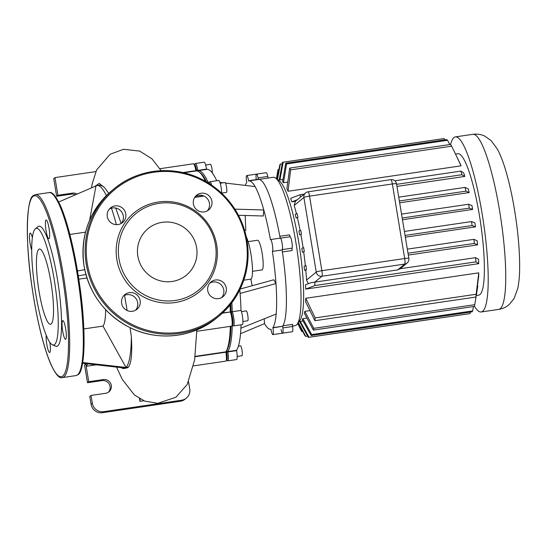 <?xml version="1.0" encoding="UTF-8"?>
<svg xmlns="http://www.w3.org/2000/svg" width="547" height="547" viewBox="0 0 547 547"><rect width="100%" height="100%" fill="white"/><g stroke="black" fill="none" stroke-linecap="round" stroke-linejoin="round"><path stroke-width="0.82" d="M52.491 344.877L55.63 346.155A60.724 10.509 -98.4 0 0 57.763 345.827A60.724 10.509 -98.4 0 0 57.332 278.546A60.724 10.509 -98.4 0 0 38.058 226.629A60.724 10.509 -98.4 0 0 38.037 226.643L35.418 228.755A58.987 10.208 81.6 0 1 54.146 279.196A58.987 10.208 81.6 0 1 54.563 344.562A58.987 10.208 81.6 0 1 52.491 344.877A58.987 10.208 81.6 0 1 34.885 288.221A58.987 10.208 81.6 0 1 35.391 228.776A58.987 10.208 81.6 0 1 35.418 228.755M62.638 320.665A9.497 1.641 -98.4 0 0 62.631 330.716A9.497 1.641 -98.4 0 0 65.565 339.386A9.497 1.641 -98.4 0 0 65.722 339.311A9.497 1.641 -98.4 0 0 65.736 329.26A9.497 1.641 -98.4 0 0 62.802 320.59A9.497 1.641 -98.4 0 0 62.638 320.665M46.228 335.359A9.497 1.641 -98.4 0 0 47.11 346.005A9.497 1.641 -98.4 0 0 49.654 352.494A9.497 1.641 -98.4 0 0 49.818 352.418A9.497 1.641 -98.4 0 0 49.825 342.367M32.376 237.74A9.497 1.641 -98.4 0 0 30.235 233.09A9.497 1.641 -98.4 0 0 30.071 233.166A9.497 1.641 -98.4 0 0 29.675 240.16A9.497 1.641 -98.4 0 0 31.726 250.088M45.982 220.058A9.497 1.641 -98.4 0 0 45.975 230.109A9.497 1.641 -98.4 0 0 48.909 238.779A9.497 1.641 -98.4 0 0 49.073 238.704A9.497 1.641 -98.4 0 0 49.08 228.653A9.497 1.641 -98.4 0 0 46.146 219.983A9.497 1.641 -98.4 0 0 45.982 220.058M38.796 249.329A38.044 6.585 -98.4 0 0 38.762 289.582A38.044 6.585 -98.4 0 0 50.509 324.303A38.044 6.585 -98.4 0 0 51.158 324.002A38.044 6.585 -98.4 0 0 51.192 283.749A38.044 6.585 -98.4 0 0 39.446 249.029A38.044 6.585 -98.4 0 0 38.796 249.329M216.68 244.933A51.227 50.18 -129.5 0 1 175.088 302.546A51.227 50.18 -129.5 0 1 116.853 259.613A51.227 50.18 -129.5 0 1 158.445 202A51.227 50.18 -129.5 0 1 216.68 244.933M215.456 244.796A49.49 48.478 -129.5 0 1 175.272 300.46A49.49 48.478 -129.5 0 1 119.007 258.977A49.49 48.478 -129.5 0 1 159.191 203.32A49.49 48.478 -129.5 0 1 215.456 244.796M196.605 247.572A30.147 29.531 50.5 0 0 177.529 224.051A30.147 29.531 50.5 0 0 148.059 228.625A30.147 29.531 50.5 0 0 137.858 256.208A30.147 29.531 50.5 0 0 156.934 279.729A30.147 29.531 50.5 0 0 186.397 275.155A30.147 29.531 50.5 0 0 196.605 247.572M140.141 300.604A9.497 9.306 50.5 0 0 124.846 294.635A9.497 9.306 50.5 0 0 127.642 310.737A9.497 9.306 50.5 0 0 140.141 300.604M123.697 295.77A9.497 9.306 -129.5 0 1 135.594 310.211M125.783 213.877A9.497 9.306 50.5 0 0 110.487 207.908A9.497 9.306 50.5 0 0 113.284 224.01A9.497 9.306 50.5 0 0 125.783 213.877M109.338 209.043A9.497 9.306 -129.5 0 1 121.236 223.484M211.901 201.214A9.497 9.306 50.5 0 0 196.605 195.245A9.497 9.306 50.5 0 0 199.395 211.347A9.497 9.306 50.5 0 0 211.901 201.214M195.45 196.38A9.497 9.306 -129.5 0 1 207.354 210.821M226.26 287.948A9.497 9.306 50.5 0 0 210.964 281.978A9.497 9.306 50.5 0 0 213.754 298.081A9.497 9.306 50.5 0 0 226.26 287.948M209.809 283.107A9.497 9.306 -129.5 0 1 221.706 297.547M450.605 144.429A88.484 15.316 81.6 0 1 453.921 137.591A88.484 15.316 81.6 0 1 455.425 136.887A88.484 15.316 81.6 0 1 482.762 217.651A88.484 15.316 81.6 0 1 482.673 311.27A88.484 15.316 81.6 0 1 481.169 311.975A88.484 15.316 81.6 0 1 474.399 306.176M455.501 154.056L457.901 153.7A71.486 12.376 81.6 0 1 479.986 218.95A71.486 12.376 81.6 0 1 479.917 294.587A71.486 12.376 81.6 0 1 478.7 295.154L476.28 295.51M299.052 321.568L300.112 321.41A71.486 12.376 -98.4 0 0 300.214 321.397L303.079 320.973M297.158 324.207L299.961 320.31A71.486 12.376 -98.4 0 0 299.811 249.2A71.486 12.376 -98.4 0 0 279.483 181.057L275.681 178.131A74.987 12.978 81.6 0 1 297 249.61A74.987 12.978 81.6 0 1 297.158 324.207A74.987 12.978 81.6 0 1 296.344 325.096A74.987 12.978 81.6 0 1 295.072 325.691L292.57 326.06M256.222 179.375A5.996 1.039 81.6 0 1 256.488 174.124A5.996 1.039 81.6 0 1 258.034 177.884A2.503 0.431 -98.4 0 0 258.669 179.457L273.254 177.31A74.987 12.978 81.6 0 1 275.681 178.131M258.669 179.457A74.987 12.978 81.6 0 1 279.825 236.283A2.503 0.431 -98.4 0 0 280.467 238.164A5.996 1.039 81.6 0 1 282.115 243.292A5.996 1.039 81.6 0 1 282.355 249.589A2.503 0.431 -98.4 0 0 282.416 251.948A74.987 12.978 81.6 0 1 282.902 325.807A2.503 0.431 -98.4 0 0 282.867 327.926A5.996 1.039 81.6 0 1 282.601 333.178A5.996 1.039 81.6 0 1 281.062 329.41M268.413 178.021A2.503 0.431 81.6 0 1 267.777 176.455A5.996 1.039 -98.4 0 0 266.232 172.688L246.752 175.553A5.996 1.039 81.6 0 1 248.55 180.722L248.591 180.961A74.987 12.978 81.6 0 1 248.899 180.893A74.987 12.978 81.6 0 1 255.073 186.554A74.987 12.978 81.6 0 1 263.791 209.98A74.987 12.978 81.6 0 1 270.43 239.641L270.464 239.607A5.996 1.039 81.6 0 1 270.567 239.559A5.996 1.039 81.6 0 1 272.42 245.035A5.996 1.039 81.6 0 1 272.42 251.381L272.379 251.415A74.987 12.978 81.6 0 1 275.975 283.572A74.987 12.978 81.6 0 1 276.173 314.019A74.987 12.978 81.6 0 1 272.878 327.674L282.621 326.238L272.919 327.906A5.996 1.039 81.6 0 1 272.857 334.607A5.996 1.039 81.6 0 1 271.059 329.444L271.018 329.205A74.987 12.978 81.6 0 1 270.71 329.273A74.987 12.978 81.6 0 1 264.536 323.612L264.208 318.826M282.662 326.477A5.996 1.039 -98.4 0 1 282.601 333.178L292.344 331.742A5.996 1.039 -98.4 0 0 292.611 326.491A2.503 0.431 81.6 0 1 292.645 324.371L282.902 325.807M282.416 251.948L292.16 250.512A2.503 0.431 81.6 0 1 292.098 248.153A5.996 1.039 -98.4 0 0 291.859 241.863A5.996 1.039 -98.4 0 0 290.204 236.735A2.503 0.431 81.6 0 1 289.568 234.854L279.825 236.283M296.453 213.85A71.486 12.376 -98.4 0 0 294.204 205.467L295.373 201.33L305.588 192.913A4.998 4.896 50.5 0 0 303.893 197.488A4.998 0.513 -9.4 0 1 309.54 196.134A4.998 0.868 -98.4 0 0 308.036 191.826A4.998 4.998 0 0 0 305.588 192.913A4.998 4.896 50.5 0 1 307.954 191.867M475.938 261.869A88.484 15.316 -98.4 0 0 475.644 257.644L400.165 268.748L397.655 269.91L310.976 282.696L305.527 284.768A71.486 12.376 -98.4 0 1 305.691 289.096L478.721 263.654L475.938 261.869L314.963 285.534L305.691 289.096M308.303 283.708L306.552 280.043A71.486 12.376 -98.4 0 0 305.794 270.129L306.395 269.637A75.062 12.991 -98.4 0 0 305.978 265.521L304.125 266.191A71.486 12.376 -98.4 0 1 304.522 270.321L305.794 270.129M400.165 268.748L407.105 263.025A4.998 4.998 0 0 0 408.855 258.355A4.998 0.513 170.6 0 0 404.698 258.533A4.998 0.868 81.6 0 1 404.739 264.078A4.998 4.896 50.5 0 0 407.105 263.025M297.999 217.337A75.062 12.991 -98.4 0 0 297.117 213.61L295.25 214.287A71.486 12.376 -98.4 0 1 296.146 218.014L297.999 217.337L296.146 218.014M300.139 230.574A71.486 12.376 -98.4 0 0 297.411 217.822M301.465 234.219A75.062 12.991 -98.4 0 0 300.747 230.355L298.915 231.005A71.486 12.376 -98.4 0 1 299.647 234.861L301.465 234.219L299.647 234.861M303.1 247.873A71.486 12.376 -98.4 0 0 300.912 234.677M304.269 251.647A75.062 12.991 -98.4 0 0 303.694 247.661L301.869 248.311A71.486 12.376 -98.4 0 1 302.443 252.297L304.269 251.647L302.443 252.297M305.363 265.739A71.486 12.376 -98.4 0 0 303.708 252.112M477.825 285.917A71.486 12.376 81.6 0 1 477.763 286.313L477.497 287.995L477.825 285.917L477.456 285.972M304.795 311.359L313.78 328.344A88.484 15.316 81.6 0 1 313.363 330.094L304.433 313.438A71.486 12.376 -98.4 0 0 304.795 311.359L309.882 310.607M302.881 318.641L311.694 334.593A88.484 15.316 81.6 0 1 311.14 335.502L302.341 319.646A71.486 12.376 -98.4 0 0 302.881 318.641L306.894 318.053M478.782 272.837A71.486 12.376 81.6 0 1 478.673 276.44L475.904 297.035A88.484 15.316 -98.4 0 0 476.15 294.259L478.782 272.837L305.746 298.272L315.175 317.923A88.484 15.316 81.6 0 1 314.928 320.699L305.643 301.882A71.486 12.376 -98.4 0 0 305.746 298.272M461.066 165.83L455.767 154.616L459.931 163.245A71.486 12.376 81.6 0 1 461.066 165.83L288.037 191.265A71.486 12.376 -98.4 0 0 286.901 188.681L289.664 168.093A88.484 15.316 81.6 0 1 290.662 169.85L288.037 191.265M287.729 182.089L283.496 182.712A71.486 12.376 -98.4 0 0 282.614 181.652L285.739 163.232A88.484 15.316 81.6 0 1 286.566 163.95L283.496 182.712M282.97 179.505L279.92 179.949A71.486 12.376 -98.4 0 0 279.319 179.956L278.259 180.113M469.176 192.571L465.921 191.17A88.484 15.316 -98.4 0 0 465.08 187.409L468.28 188.852A71.486 12.376 81.6 0 1 469.176 192.571L399.659 202.793M472.676 209.426L469.299 208.127A88.484 15.316 -98.4 0 0 468.581 204.257L471.952 205.563A71.486 12.376 81.6 0 1 472.676 209.426L402.462 219.75M475.473 226.855L472.109 225.549A88.484 15.316 -98.4 0 0 471.521 221.569L474.905 222.868A71.486 12.376 81.6 0 1 475.473 226.855L405.348 237.166M477.558 244.878L474.352 243.436A88.484 15.316 -98.4 0 0 473.9 239.354L477.155 240.748A71.486 12.376 81.6 0 1 477.558 244.878L408.308 255.059M475.644 257.644L478.557 259.326A71.486 12.376 81.6 0 1 478.721 263.654M295.373 201.33L291.804 201.857A71.486 12.376 -98.4 0 0 290.662 198.329L299.941 194.773A88.484 15.316 81.6 0 1 300.577 197.043M464.834 176.414L461.921 174.732A88.484 15.316 -98.4 0 0 460.916 171.102L463.692 172.893A71.486 12.376 81.6 0 1 464.834 176.414L396.944 186.397M465.921 191.17L399.358 200.961M465.08 187.409L398.729 197.166M469.299 208.127L402.175 218M468.581 204.257L401.532 214.116M297.253 199.785L291.804 201.857M472.109 225.549L405.06 235.408M471.521 221.569L404.404 231.443M474.352 243.436L408 253.193M473.9 239.354L407.33 249.138M314.73 282.102A88.484 15.316 81.6 0 1 314.963 285.534M306.395 269.637L304.522 270.321M300.214 321.397L309.014 337.253A88.484 15.316 81.6 0 1 308.617 337.342L469.586 313.677A88.484 15.316 -98.4 0 0 469.989 313.588L470.263 312.105M297.746 323.386L301.821 331.503A88.484 15.316 81.6 0 1 300.823 329.745L297.718 323.427M298.334 322.566L305.746 336.371A88.484 15.316 81.6 0 1 304.918 335.646L298.129 322.853M308.617 337.342A88.484 15.316 81.6 0 1 308.33 337.369L299.51 321.417M469.989 313.588L309.014 337.253M307.619 336.09L305.746 336.371M302.648 331.379L301.821 331.503M311.14 335.502L472.116 311.831A88.484 15.316 -98.4 0 0 472.67 310.928L473.47 306.552M313.363 330.094L474.338 306.423A88.484 15.316 -98.4 0 0 474.755 304.679L477.497 287.995M476.15 294.259L315.175 317.923M475.904 297.035L314.928 320.699M474.755 304.679L313.78 328.344M461.921 174.732L396.602 184.339M460.916 171.102L394.852 180.818M304.07 194.164L299.941 194.773M472.67 310.928L311.694 334.593M455.767 154.616L451.637 146.179A88.484 15.316 -98.4 0 0 450.639 144.429L289.664 168.093M449.812 144.545L447.542 140.285A88.484 15.316 -98.4 0 0 446.714 139.56L285.739 163.232M444.841 139.841L444.137 138.562A88.484 15.316 -98.4 0 0 443.849 138.589L282.874 162.254A88.484 15.316 81.6 0 1 283.161 162.227L279.92 179.949M279.216 179.977L282.471 162.343A88.484 15.316 81.6 0 1 282.874 162.254M447.542 140.285L286.566 163.95M451.637 146.179L290.662 169.85M444.137 138.562L283.161 162.227M277.179 179.286L279.79 165.003A88.484 15.316 81.6 0 1 280.344 164.093L277.493 179.525M276.461 178.732L277.705 171.252A88.484 15.316 81.6 0 1 278.122 169.508L276.529 178.787M278.991 169.379L278.122 169.508M282.197 163.82L280.344 164.093M248.133 241.637L257.623 240.242A14.995 2.598 81.6 0 1 262.252 253.931A14.995 2.598 81.6 0 1 262.239 269.801A14.995 2.598 81.6 0 1 261.986 269.917L252.495 271.312M246.3 236.858A22.495 3.891 81.6 0 1 251.832 260.454A22.495 3.891 81.6 0 1 251.1 278.977A22.495 3.891 81.6 0 1 250.717 279.155L243.812 280.173M242.916 321.492L247.695 320.788A4.998 0.868 -98.4 0 0 248.092 318.86A4.998 0.868 -98.4 0 0 247.429 313.602A4.998 0.868 -98.4 0 0 246.239 310.894L241.459 311.599M241.849 355.721A4.998 0.868 -98.4 0 0 241.945 355.735A4.998 0.868 -98.4 0 0 242.027 355.694A4.998 0.868 -98.4 0 0 242.034 350.401A4.998 0.868 -98.4 0 0 240.489 345.841L238.376 346.155M221.665 193.132L226.444 192.428A4.998 0.868 -98.4 0 0 226.766 189.016A4.998 0.868 -98.4 0 0 225.692 183.56A4.998 0.868 -98.4 0 0 224.988 182.534L220.215 183.238M270.567 239.559L280.31 238.13A5.996 1.039 -98.4 0 1 282.163 243.6A5.996 1.039 -98.4 0 1 282.156 249.952L272.379 251.415M252.229 285.712A74.987 12.978 81.6 0 1 250.827 279.127M240.208 289.021L273.821 279.777L275.975 283.572L240.106 293.438M234.916 209.152L263.791 209.98L263.257 215.997L238.485 215.286M245.357 185.419A74.987 12.978 81.6 0 1 246.731 182.493L246.69 182.254A5.996 1.039 81.6 0 1 246.752 175.553M245.206 215.477L245.788 230.39L244.659 230.424M248.899 180.893L258.642 179.457A74.987 12.978 81.6 0 1 280.16 238.15M282.122 249.979A74.987 12.978 81.6 0 1 282.621 326.238M258.328 179.505L258.293 179.293A5.996 1.039 -98.4 0 0 256.488 174.124M212.277 172.914A4.998 0.868 -98.4 0 0 211.716 167.409A4.998 0.868 -98.4 0 0 210.438 164.312L205.665 165.016M230.013 305.069A92.484 16.007 81.6 0 1 230.287 311.797L231.06 311.879L231.34 312.645L231.06 311.879A91.486 15.836 -98.4 0 0 230.752 304.153A91.486 15.836 81.6 0 1 231.06 311.879L232.236 311.51A92.484 16.007 -98.4 0 0 231.86 302.723M207.956 182.007A92.484 16.007 -98.4 0 0 198.123 170.671A92.484 16.007 -98.4 0 0 197.85 170.726L197.549 171.081M199.717 172.435A91.486 15.836 81.6 0 1 206.472 181.85A91.486 15.836 -98.4 0 0 200.257 172.804L199.17 171.97A92.484 16.007 81.6 0 1 205.549 181.324M230.314 326.374A92.484 16.007 81.6 0 1 225.843 351.858L226.513 350.942L226.718 352.186L226.513 350.942A91.486 15.836 -98.4 0 0 231.046 326.265A91.486 15.836 81.6 0 1 226.513 350.942L227.791 351.571A92.484 16.007 -98.4 0 0 232.284 325.342M195.108 356.377L225.843 351.858L225.897 352.2A8 1.381 81.6 0 1 226.041 360.979L226.841 359.864A7.002 1.21 -98.4 0 0 226.718 352.186A7.002 1.21 81.6 0 1 226.424 359.926M226.663 360.111L227.511 360.76A8 1.381 -98.4 0 0 227.764 360.849A8 1.381 -98.4 0 0 227.846 351.912L227.791 351.571L236.557 350.285L236.612 350.627L195.06 356.733M197.85 170.726L197.795 170.384A8 1.381 -98.4 0 0 195.388 163.491A8 1.381 -98.4 0 0 195.163 163.656L194.541 164.517M194.363 164.763A7.002 1.21 81.6 0 1 196.667 170.657L196.667 170.657A7.002 1.21 -98.4 0 0 194.787 164.702L193.7 163.868A8 1.381 81.6 0 1 195.847 170.671L195.901 170.999M222.656 312.918L230.362 312.002A8 1.381 81.6 0 1 232.017 320.057A8 1.381 81.6 0 1 231.791 326.033L232.591 324.918A7.002 1.21 -98.4 0 0 232.79 319.694A7.002 1.21 -98.4 0 0 231.34 312.645A7.002 1.21 81.6 0 1 232.892 320.857A7.002 1.21 81.6 0 1 232.167 324.98M232.413 325.171L233.254 325.814A8 1.381 -98.4 0 0 233.514 325.903A8 1.381 -98.4 0 0 234.034 320.446A8 1.381 -98.4 0 0 232.311 311.715L241.077 310.429L232.311 311.715L231.34 312.645L230.362 312.002L222.369 313.178M211.6 185.098A8 1.381 -98.4 0 0 209.939 181.72A8 1.381 -98.4 0 0 209.713 181.877L209.091 182.739M208.913 182.985A7.002 1.21 81.6 0 1 209.986 184.018A7.002 1.21 -98.4 0 0 209.337 182.924L208.25 182.089A8 1.381 81.6 0 1 209.016 183.395M239.818 289.821A92.484 16.007 81.6 0 1 241.001 310.217M233.514 325.903L242.287 324.617A8 1.381 -98.4 0 0 242.8 319.154A8 1.381 -98.4 0 0 241.077 310.429M241.036 324.802A92.484 16.007 81.6 0 1 236.557 350.285M227.764 360.849L236.536 359.564A8 1.381 -98.4 0 0 236.612 350.627M209.939 181.72L218.704 180.428A8 1.381 -98.4 0 1 220.605 184.756A8 1.381 -98.4 0 1 221.665 193.166L221.665 193.194M198.123 170.671L206.896 169.379A92.484 16.007 81.6 0 1 216.728 180.722M206.616 169.42L206.561 169.098A8 1.381 -98.4 0 0 204.154 162.206L195.388 163.491M240.523 333.718L264.536 323.612M240.899 328.186L276.173 314.019M219.962 182.445L223.114 182.814M225.494 183.088L255.073 186.554M58.7 202.014L96.033 185.925M106.385 195.614A92.484 16.007 81.6 0 0 97.14 185.515A92.484 16.007 81.6 0 0 95.964 185.966L89.571 220.359M128.388 367.112L127.718 367.734L125.229 368.104L126.008 367.461L128.388 367.078L126.008 367.461L82.693 362.545M83.807 328.925L103.014 326.101L126.001 367.434A92.484 16.007 81.6 0 0 131.362 336.726L130.07 327.674M82.576 363.256L125.229 368.104M105.626 309.636A48.04 8.314 81.6 0 1 103.014 326.101M86.946 277.972L78.795 279.168M128.388 367.078C131.335 363.427 132.326 353.307 131.362 336.726M125.181 368.097A92.484 16.007 81.6 0 1 124.046 368.521L127.649 367.748M124.046 368.521A92.484 16.007 81.6 0 1 121.249 367.652M111.444 208.181A92.484 16.007 81.6 0 1 116.395 224.653M121.16 223.525L115.711 208.051M108.73 193.358L104.607 187.676L102.973 186.219L99.663 185.146L97.14 185.515M127.13 310.525L124.566 295.339M78.283 275.852L85.913 274.519M84.737 269.678L77.483 270.943M103.684 411.672A9.996 9.791 -129.5 0 1 92.32 403.289L91.075 404.315A9.996 9.791 50.5 0 0 102.446 412.698L103.684 411.672L181.625 400.213L180.387 401.238A9.996 9.791 50.5 0 0 185.118 399.139L186.363 398.12A9.996 9.791 -129.5 0 1 181.625 400.213M91.075 404.315L89.776 396.466L91.021 395.44L92.32 403.289M188.565 381.833L189.747 388.965A9.996 9.791 -129.5 0 1 186.363 398.12M143.793 400.753L139.895 401.32L139.437 398.537M96.327 364.822L86.194 366.312L88.744 381.703L87.506 382.729L84.58 365.068L85.202 364.555L85.284 363.564M91.021 395.44L105.633 393.293A7.002 6.858 50.5 0 0 110.774 383.645A7.002 6.858 50.5 0 0 103.356 379.556L88.744 381.703M180.387 401.238L102.446 412.698M87.506 382.729L102.118 380.582A7.002 6.858 -129.5 0 1 108.292 392.302M140.107 398.927L139.895 401.32M86.194 366.312L87.841 363.858M85.701 363.611L86.255 365.615M231.791 326.033A8 1.381 81.6 0 1 231.566 326.19L196.79 331.304M226.041 360.979A8 1.381 81.6 0 1 225.815 361.136L193.597 365.875M206.985 182.151L207.99 182.001A8 1.381 81.6 0 1 208.25 182.089M183.785 172.777L196.175 170.958A92.484 16.007 81.6 0 1 199.17 171.97M159.936 168.708L193.44 163.779A8 1.381 81.6 0 1 193.7 163.868M203.887 196.052L194.698 197.405M75.377 194.814A7.002 6.858 50.5 0 0 71.254 194.144L56.642 196.291L57.879 195.272L54.96 177.611L95.855 171.594M57.879 195.272L72.498 193.125A7.002 6.858 -129.5 0 1 77.113 194.069M54.96 177.611L53.715 178.63L56.642 196.291M63.896 376.856A92.484 16.007 81.6 0 1 62.324 377.594L75.965 375.591A92.484 16.007 -98.4 0 0 77.537 374.852A92.484 16.007 -98.4 0 0 77.626 277.001A92.484 16.007 -98.4 0 0 49.059 192.585L35.418 194.595A92.484 16.007 81.6 0 1 63.992 279.011A92.484 16.007 81.6 0 1 63.896 376.856M33.039 196.455A91.486 15.836 -98.4 0 0 33.702 297.937A91.486 15.836 -98.4 0 0 62.761 376.021A91.486 15.836 -98.4 0 0 62.098 274.539A91.486 15.836 -98.4 0 0 33.039 196.455M52.601 194.062A91.486 15.836 81.6 0 1 79.151 281.643A91.486 15.836 81.6 0 1 78.932 373.157M86.235 264.215A82.488 80.799 -129.5 0 1 114.159 188.736A82.488 80.799 -129.5 0 1 194.794 176.23A82.488 80.799 -129.5 0 1 246.991 240.584A82.488 80.799 -129.5 0 1 219.06 316.063A82.488 80.799 -129.5 0 1 138.425 328.569A82.488 80.799 -129.5 0 1 86.235 264.215M246.171 240.598A81.489 79.821 50.5 0 0 153.529 172.298A81.489 79.821 50.5 0 0 87.363 263.948A81.489 79.821 50.5 0 0 180.004 332.241A81.489 79.821 50.5 0 0 246.171 240.598M111.985 190.527A82.488 80.799 50.5 0 0 84.06 266.006A82.488 80.799 50.5 0 0 136.258 330.361A82.488 80.799 50.5 0 0 216.885 317.855L219.06 316.063C241.726 296.105 251.039 270.936 246.998 240.564C241.651 212.776 226.431 192.284 201.344 179.095C173.331 164.893 137.769 168.818 114.159 188.736L111.985 190.527C89.318 210.486 80.006 235.654 84.047 266.027C89.393 293.814 104.614 314.306 129.701 327.489C157.721 341.697 193.282 337.772 216.885 317.855M499.568 210.533A88.484 15.316 81.6 0 1 500.211 308.686A88.484 15.316 81.6 0 1 498.707 309.397C502.939 308.679 506.515 306.983 509.442 304.31L514.132 298.388L517.715 288.597C518.932 282.881 519.575 276.187 519.65 268.509C519.794 251.258 518.091 231.723 514.529 209.898C511.835 193.7 508.58 179.512 504.758 167.334C502.495 160.066 499.972 153.892 497.182 148.805L490.987 140.476L484.799 136.128C481.21 134.377 477.264 133.769 472.964 134.302A88.484 15.316 81.6 0 1 499.568 210.533M267.777 176.455L258.034 177.884M282.867 327.926L292.611 326.491M280.467 238.164L290.204 236.735M292.098 248.153L282.355 249.589M390.763 179.69A4.998 0.868 81.6 0 1 390.852 179.648A4.998 0.868 81.6 0 1 392.356 183.956A4.998 0.513 -9.4 0 1 396.513 183.778A4.998 4.998 0 0 0 390.852 179.648L308.036 191.826M314.84 282.088L321.923 276.249A4.998 0.868 -98.4 0 0 321.889 270.703A4.998 0.513 170.6 0 0 316.241 272.064A4.998 4.896 50.5 0 0 321.923 276.249L404.739 264.078L397.655 269.91M294.204 205.467L303.893 197.488L316.241 272.064L306.552 280.043M321.889 270.703L309.54 196.134L392.356 183.956L404.698 258.533L321.889 270.703M282.156 249.952L272.42 251.381M258.293 179.293L248.55 180.722M182.896 172.578L206.561 169.098M203.416 195.853L194.896 197.105M104.607 187.676L99.198 183.409L94.85 186.411M102.118 380.582L103.356 379.556M72.498 193.125L71.254 194.144M35.418 194.595L33.374 195.539C26.516 198.103 24.882 241.056 32.027 287.237C34.509 304.317 37.586 320.104 41.251 334.614C44.286 346.552 47.411 356.254 50.611 363.721C55.35 374.121 59.254 378.743 62.324 377.594M49.059 192.585C52.136 191.436 56.04 196.065 60.779 206.465C63.978 213.925 67.096 223.627 70.139 235.572C73.804 250.075 76.874 265.869 79.356 282.943C86.501 329.13 84.867 372.083 78.016 374.64L75.965 375.591M481.169 311.975L498.707 309.397M396.513 183.778L408.855 258.355M455.425 136.887L472.964 134.302M282.601 333.178L272.857 334.607M237.166 356.439L241.945 355.735M69.852 234.451L85.53 232.147M116.532 367.112L122.309 379.461L134.412 394.961L144.729 401.108L157.748 403.324L175.929 397.218L187.204 384.479L194.616 359.981L196.824 329.909M91.499 187.86L92.169 183.97L96.6 169.946L110.104 154.254L123.56 149.297L139.622 151.075L151.902 158.746L161.119 170.671"/></g></svg>
